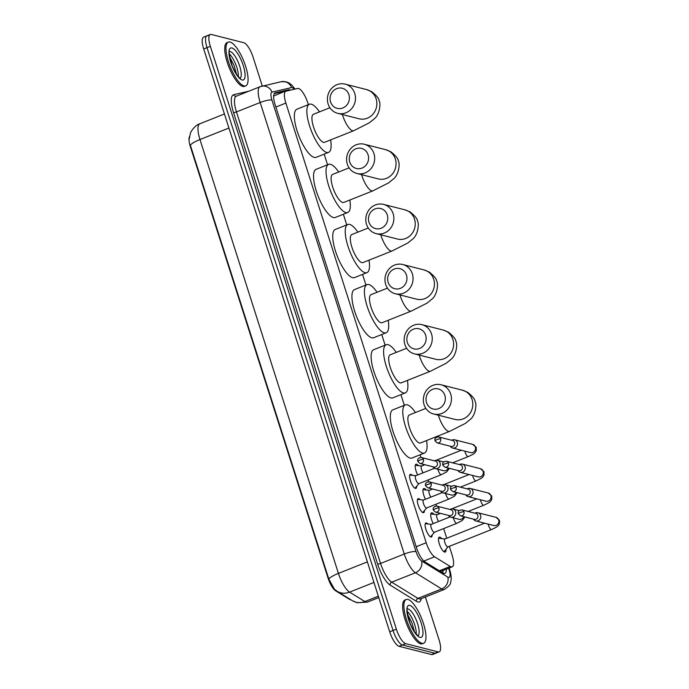 <?xml version="1.0" encoding="UTF-8"?>
<svg xmlns="http://www.w3.org/2000/svg" width="689" height="689" viewBox="0 0 689 689"><rect width="100%" height="100%" fill="white"/><g stroke="black" fill="none" stroke-linecap="round" stroke-linejoin="round"><path stroke-width="1.03" d="M416.656 486.313A7.536 2.343 -111.7 0 1 415.906 488.363A7.536 2.343 -111.7 0 1 415.355 488.38A7.536 2.343 -111.7 0 1 410.644 481.447A7.536 2.343 -111.7 0 1 410.325 474.359A7.536 2.343 -111.7 0 1 410.877 474.333A7.536 2.343 -111.7 0 1 412.28 475.332M424.415 510.627A7.536 2.343 -111.7 0 1 423.666 512.676A7.536 2.343 -111.7 0 1 423.115 512.694A7.536 2.343 -111.7 0 1 418.404 505.76A7.536 2.343 -111.7 0 1 418.085 498.672A7.536 2.343 -111.7 0 1 418.636 498.655A7.536 2.343 -111.7 0 1 420.04 499.646M432.175 534.94A7.536 2.343 -111.7 0 1 431.426 536.989A7.536 2.343 -111.7 0 1 430.875 537.015A7.536 2.343 -111.7 0 1 426.164 530.074A7.536 2.343 -111.7 0 1 425.845 522.985A7.536 2.343 -111.7 0 1 426.396 522.968A7.536 2.343 -111.7 0 1 427.8 523.959M417.723 474.962A8.018 2.489 -111.7 0 1 415.984 464.214A8.018 2.489 -111.7 0 1 416.561 464.197A8.018 2.489 -111.7 0 1 418.43 465.678M425.483 499.275A8.018 2.489 -111.7 0 1 423.744 488.535A8.018 2.489 -111.7 0 1 424.321 488.51A8.018 2.489 -111.7 0 1 426.19 489.991M433.243 523.597A8.018 2.489 -111.7 0 1 431.503 512.849A8.018 2.489 -111.7 0 1 432.081 512.831A8.018 2.489 -111.7 0 1 433.949 514.304M445.972 549.322A8.018 2.489 -111.7 0 1 445.197 552.061A8.018 2.489 -111.7 0 1 444.612 552.087A8.018 2.489 -111.7 0 1 439.599 544.706A8.018 2.489 -111.7 0 1 439.263 537.162A8.018 2.489 -111.7 0 1 439.84 537.144A8.018 2.489 -111.7 0 1 441.709 538.617M308.371 104.642L307.828 102.962A14.133 4.392 68.3 0 0 297.674 88.468L285.969 91.181A14.133 4.392 68.3 0 0 285.771 91.249A14.133 4.392 68.3 0 0 285.875 103.074L426.19 542.751A14.133 4.392 68.3 0 0 434.57 556.79L450.218 566.461A14.133 4.392 68.3 0 0 451.174 566.883A14.133 4.392 68.3 0 0 452.199 566.849A14.133 4.392 68.3 0 0 452.096 555.024L449.331 546.351M189.475 136.672A12.721 3.953 68.3 0 0 190.345 146.55L328.076 578.131A12.721 3.953 68.3 0 0 335.612 590.774L349.314 599.232A12.721 3.953 68.3 0 0 350.167 599.611A12.721 3.953 68.3 0 0 350.718 599.671M446.748 538.247L443.656 528.575M438.988 513.934L438.66 512.909M436.481 506.079L435.896 504.262M431.228 489.621L430.901 488.596M428.722 481.766L428.136 479.94M423.468 465.308L423.141 464.274M420.962 457.444L420.109 454.783M404.314 405.296L400.92 394.651M385.125 345.163L381.732 334.527M365.937 285.031L362.543 274.394M346.748 224.907L343.355 214.262M327.559 164.774L324.157 154.138M425.371 596.993L439.108 640.038A14.133 4.392 -111.7 0 1 439.203 651.863L435.879 653.189A14.133 4.392 -111.7 0 1 434.854 653.224L402.367 644.973A14.133 4.392 -111.7 0 1 393.04 630.504L207.019 47.636A14.133 4.392 -111.7 0 1 206.924 35.811L203.591 37.137A14.133 4.392 -111.7 0 0 203.694 48.962L389.707 631.83A14.133 4.392 -111.7 0 0 399.043 646.299L431.521 654.55A14.133 4.392 -111.7 0 0 432.546 654.516L435.879 653.189A14.133 4.392 -111.7 0 1 434.854 653.224L402.367 644.973A14.133 4.392 -111.7 0 1 393.04 630.504L207.019 47.636A14.133 4.392 -111.7 0 1 206.924 35.811A14.133 4.392 -111.7 0 1 207.949 35.776M189.225 139.04L190.44 133.21C190.155 132.856 194.255 125.493 199.836 123.77A18.844 5.856 68.3 0 0 199.974 139.548A16.493 3.445 -17.7 0 0 190.379 145.267L328.842 579.122L334.458 589.241L337.145 591.291A16.493 14.46 121.7 0 0 349.599 592.127L364.86 601.549A18.844 5.856 68.3 0 0 366.135 602.117A18.844 5.856 68.3 0 0 367.504 602.065L378.778 597.578M290.422 90.147A14.133 4.392 68.3 0 0 288.7 89.734L275.247 92.86A14.133 4.392 68.3 0 0 275.049 92.92A14.133 4.392 68.3 0 0 275.144 104.745L416.552 547.841A14.133 4.392 68.3 0 0 424.932 561.888L442.932 572.998A14.133 4.392 68.3 0 0 443.888 573.429A14.133 4.392 68.3 0 0 444.913 573.394A14.133 4.392 68.3 0 0 446.308 569.192M442.984 570.518A14.133 4.392 -111.7 0 1 442.794 572.912M439.203 651.863A14.133 4.392 -111.7 0 1 438.178 651.897L405.7 643.647A14.133 4.392 -111.7 0 1 396.364 629.178L210.352 46.318A14.133 4.392 -111.7 0 1 210.248 34.484A14.133 4.392 -111.7 0 1 211.273 34.45L243.76 42.701A14.133 4.392 -111.7 0 1 253.087 57.17L262.32 86.082M274.256 93.644L285.375 91.06A14.133 4.392 -111.7 0 1 286.297 91.112M407.922 599.439A23.555 7.321 -111.7 0 1 422.641 621.116A23.555 7.321 -111.7 0 1 423.632 643.268A23.555 7.321 -111.7 0 1 421.926 643.328A23.555 7.321 -111.7 0 1 407.199 621.65A23.555 7.321 -111.7 0 1 406.209 599.499A23.555 7.321 -111.7 0 1 407.922 599.439M423.632 643.268L422.383 643.767A23.555 7.321 -111.7 0 1 420.678 643.827A23.555 7.321 -111.7 0 1 405.95 622.15A23.555 7.321 -111.7 0 1 404.96 599.99L406.209 599.499M230.023 42.029A23.555 7.321 -111.7 0 1 244.75 63.707A23.555 7.321 -111.7 0 1 245.74 85.858A23.555 7.321 -111.7 0 1 244.035 85.918A23.555 7.321 -111.7 0 1 229.308 64.241A23.555 7.321 -111.7 0 1 228.317 42.089A23.555 7.321 -111.7 0 1 230.023 42.029M245.74 85.858L244.492 86.358A23.555 7.321 -111.7 0 1 242.786 86.418A23.555 7.321 -111.7 0 1 228.059 64.74A23.555 7.321 -111.7 0 1 227.069 42.589L228.317 42.089M444.836 395.314A10.361 9.612 -75.7 0 0 432.606 389.302A10.361 9.612 -75.7 0 0 426.534 402.6A10.361 9.612 -75.7 0 0 438.764 408.611A10.361 9.612 -75.7 0 0 444.836 395.314M424.079 404.693A15.072 13.978 104.3 0 1 427.18 389.483A15.072 13.978 104.3 0 1 441.106 384.781A15.072 13.978 104.3 0 1 450.709 394.091A15.072 13.978 104.3 0 1 447.609 409.3A15.072 13.978 104.3 0 1 433.682 414.003A15.072 13.978 104.3 0 1 424.079 404.693M425.854 408.388L409.361 414.95A15.072 4.685 68.3 0 0 409.998 429.126A15.072 4.685 68.3 0 0 419.42 443.001A15.072 4.685 68.3 0 0 420.514 442.958L449.633 431.366L465.376 423.408L470.087 419.567C475.961 415.2 476.788 403.194 475.091 401.575C475.031 399.336 472.551 396.253 467.65 392.317L462.474 390.207L441.106 384.781M426.594 440.538A25.915 8.053 -111.7 0 1 424.519 453.026A25.915 8.053 -111.7 0 1 422.641 453.095A25.915 8.053 -111.7 0 1 406.441 429.247A25.915 8.053 -111.7 0 1 405.356 404.882A25.915 8.053 -111.7 0 1 407.233 404.813A25.915 8.053 -111.7 0 1 415.441 412.522M424.519 453.026L412.039 457.996A25.915 8.053 -111.7 0 1 410.162 458.064A25.915 8.053 -111.7 0 1 393.962 434.216A25.915 8.053 -111.7 0 1 392.876 409.852L405.356 404.882M425.647 335.181A10.361 9.612 -75.7 0 0 413.417 329.17A10.361 9.612 -75.7 0 0 407.345 342.467A10.361 9.612 -75.7 0 0 419.575 348.479A10.361 9.612 -75.7 0 0 425.647 335.181M404.891 344.56A15.072 13.978 104.3 0 1 407.991 329.359A15.072 13.978 104.3 0 1 421.918 324.648A15.072 13.978 104.3 0 1 431.521 333.958A15.072 13.978 104.3 0 1 428.42 349.168A15.072 13.978 104.3 0 1 414.494 353.87A15.072 13.978 104.3 0 1 404.891 344.56M406.665 348.255L390.172 354.818A15.072 4.685 68.3 0 0 390.809 368.994A15.072 4.685 68.3 0 0 400.231 382.869A15.072 4.685 68.3 0 0 401.325 382.834L430.444 371.242L446.179 363.275L450.899 359.443C456.764 355.076 457.599 343.062 455.903 341.451C455.842 339.212 453.362 336.12 448.461 332.184L443.285 330.074L421.918 324.648M407.406 380.406A25.915 8.053 -111.7 0 1 405.33 392.902A25.915 8.053 -111.7 0 1 403.453 392.963A25.915 8.053 -111.7 0 1 387.252 369.123A25.915 8.053 -111.7 0 1 386.167 344.75A25.915 8.053 -111.7 0 1 388.045 344.681A25.915 8.053 -111.7 0 1 396.253 352.398M405.33 392.902L392.851 397.863A25.915 8.053 -111.7 0 1 390.973 397.932A25.915 8.053 -111.7 0 1 374.773 374.093A25.915 8.053 -111.7 0 1 373.679 349.719L386.167 344.75M406.458 275.057A10.361 9.612 -75.7 0 0 394.229 269.037A10.361 9.612 -75.7 0 0 388.157 282.344A10.361 9.612 -75.7 0 0 400.387 288.355A10.361 9.612 -75.7 0 0 406.458 275.057M385.702 284.428A15.072 13.978 104.3 0 1 388.803 269.227A15.072 13.978 104.3 0 1 402.729 264.516A15.072 13.978 104.3 0 1 412.332 273.834A15.072 13.978 104.3 0 1 409.232 289.036A15.072 13.978 104.3 0 1 395.305 293.747A15.072 13.978 104.3 0 1 385.702 284.428M387.468 288.123L370.983 294.685A15.072 4.685 68.3 0 0 371.612 308.87A15.072 4.685 68.3 0 0 381.043 322.736A15.072 4.685 68.3 0 0 382.137 322.702L411.255 311.109L426.991 303.151L431.71 299.31C437.575 294.944 438.402 282.929 436.714 281.319C436.654 279.079 434.173 275.996 429.273 272.06L424.097 269.95L402.729 264.516M388.217 320.282A25.915 8.053 -111.7 0 1 386.141 332.77A25.915 8.053 -111.7 0 1 384.264 332.83A25.915 8.053 -111.7 0 1 368.064 308.991A25.915 8.053 -111.7 0 1 366.979 284.617A25.915 8.053 -111.7 0 1 368.856 284.557A25.915 8.053 -111.7 0 1 377.064 292.265M386.141 332.77L373.662 337.739A25.915 8.053 -111.7 0 1 371.776 337.799A25.915 8.053 -111.7 0 1 355.584 313.96A25.915 8.053 -111.7 0 1 354.49 289.587L366.979 284.617M387.27 214.925A10.361 9.612 -75.7 0 0 375.031 208.913A10.361 9.612 -75.7 0 0 368.959 222.211A10.361 9.612 -75.7 0 0 381.198 228.223A10.361 9.612 -75.7 0 0 387.27 214.925M366.514 224.304A15.072 13.978 104.3 0 1 369.614 209.094A15.072 13.978 104.3 0 1 383.54 204.392A15.072 13.978 104.3 0 1 393.143 213.702A15.072 13.978 104.3 0 1 390.043 228.903A15.072 13.978 104.3 0 1 376.116 233.614A15.072 13.978 104.3 0 1 366.514 224.304M368.279 227.99L351.795 234.561A15.072 4.685 68.3 0 0 352.423 248.738A15.072 4.685 68.3 0 0 361.846 262.612A15.072 4.685 68.3 0 0 362.939 262.569L392.067 250.977L407.802 243.019L412.522 239.178C418.387 234.811 419.213 222.805 417.525 221.186C417.465 218.947 414.985 215.864 410.084 211.928L404.908 209.818L383.54 204.392M369.028 260.149A25.915 8.053 -111.7 0 1 366.953 272.637A25.915 8.053 -111.7 0 1 365.075 272.706A25.915 8.053 -111.7 0 1 348.875 248.858A25.915 8.053 -111.7 0 1 347.781 224.493A25.915 8.053 -111.7 0 1 349.659 224.425A25.915 8.053 -111.7 0 1 357.875 232.133M366.953 272.637L354.465 277.607A25.915 8.053 -111.7 0 1 352.587 277.676A25.915 8.053 -111.7 0 1 336.396 253.828A25.915 8.053 -111.7 0 1 335.302 229.454L347.781 224.493M368.081 154.792A10.361 9.612 -75.7 0 0 355.843 148.781A10.361 9.612 -75.7 0 0 349.771 162.079A10.361 9.612 -75.7 0 0 362.009 168.09A10.361 9.612 -75.7 0 0 368.081 154.792M347.325 164.171A15.072 13.978 104.3 0 1 350.425 148.962A15.072 13.978 104.3 0 1 364.343 144.259A15.072 13.978 104.3 0 1 373.946 153.569A15.072 13.978 104.3 0 1 370.854 168.779A15.072 13.978 104.3 0 1 356.928 173.482A15.072 13.978 104.3 0 1 347.325 164.171M349.09 167.866L332.606 174.429A15.072 4.685 68.3 0 0 333.235 188.605A15.072 4.685 68.3 0 0 342.657 202.48A15.072 4.685 68.3 0 0 343.751 202.437L372.878 190.844L388.613 182.886L393.333 179.045C399.198 174.679 400.025 162.673 398.337 161.062C398.276 158.823 395.796 155.731 390.887 151.795L385.719 149.685L364.343 144.259M349.84 200.017A25.915 8.053 -111.7 0 1 347.764 212.505A25.915 8.053 -111.7 0 1 345.878 212.574A25.915 8.053 -111.7 0 1 329.686 188.734A25.915 8.053 -111.7 0 1 328.593 164.361A25.915 8.053 -111.7 0 1 330.47 164.292A25.915 8.053 -111.7 0 1 338.687 172.009M347.764 212.505L335.276 217.474A25.915 8.053 -111.7 0 1 333.398 217.543A25.915 8.053 -111.7 0 1 317.198 193.695A25.915 8.053 -111.7 0 1 316.113 169.33L328.593 164.361M348.892 94.66A10.361 9.612 -75.7 0 0 336.654 88.648A10.361 9.612 -75.7 0 0 330.582 101.955A10.361 9.612 -75.7 0 0 342.821 107.966A10.361 9.612 -75.7 0 0 348.892 94.66M328.136 104.039A15.072 13.978 104.3 0 1 331.228 88.838A15.072 13.978 104.3 0 1 345.155 84.127A15.072 13.978 104.3 0 1 354.757 93.446A15.072 13.978 104.3 0 1 351.657 108.647A15.072 13.978 104.3 0 1 337.731 113.349A15.072 13.978 104.3 0 1 328.136 104.039M329.902 107.734L313.409 114.296A15.072 4.685 68.3 0 0 314.046 128.473A15.072 4.685 68.3 0 0 323.468 142.347A15.072 4.685 68.3 0 0 324.562 142.313L353.69 130.721L369.425 122.754L374.144 118.921C380.009 114.555 380.836 102.54 379.148 100.93C379.088 98.691 376.607 95.607 371.698 91.671L366.531 89.561L345.155 84.127M330.642 139.893A25.915 8.053 -111.7 0 1 328.567 152.381A25.915 8.053 -111.7 0 1 326.689 152.441A25.915 8.053 -111.7 0 1 310.498 128.602A25.915 8.053 -111.7 0 1 309.404 104.228A25.915 8.053 -111.7 0 1 311.282 104.168A25.915 8.053 -111.7 0 1 319.498 111.876M328.567 152.381L316.087 157.35A25.915 8.053 -111.7 0 1 314.21 157.411A25.915 8.053 -111.7 0 1 298.01 133.571A25.915 8.053 -111.7 0 1 296.925 109.198L309.404 104.228M443.673 551.562A7.071 2.196 68.3 0 0 444.009 551.51A7.071 2.196 68.3 0 0 444.31 551.286L448.057 546.859M445.042 538.996A4.237 1.318 68.3 0 0 444.818 539.022A4.237 1.318 68.3 0 0 444.999 543.01A4.237 1.318 68.3 0 0 447.652 546.911A4.237 1.318 68.3 0 0 447.953 546.894L491.558 529.54A4.237 1.318 68.3 0 1 491.248 529.548A4.237 1.318 68.3 0 1 488.535 525.457A4.237 1.318 68.3 0 1 488.156 524.088M473.455 519.136L473.696 519.472A4.237 3.936 -75.7 0 0 480.621 515.355A4.237 3.936 -75.7 0 0 475.332 513.021L474.962 513.202M463.947 511.798A3.066 2.842 -75.7 0 1 460.493 515.846L474.411 519.377A3.066 2.842 -75.7 0 0 477.865 515.338A3.066 2.842 -75.7 0 0 475.918 513.443L462 509.912C458.917 510.136 457.694 511.436 458.331 513.805A3.066 0.637 162.3 0 1 460.131 512.59A3.066 0.637 -17.7 0 1 463.947 511.798A3.066 2.842 -75.7 0 0 462 509.912M439.298 538.359A7.071 2.196 68.3 0 0 439.151 538.333A7.071 2.196 68.3 0 0 438.781 538.376A7.071 2.196 68.3 0 0 438.505 538.574M465.695 494.823L465.936 495.158A4.237 3.936 -75.7 0 0 472.861 491.042A4.237 3.936 -75.7 0 0 467.573 488.699L467.202 488.889M456.187 487.485A3.066 2.842 -75.7 0 1 452.733 491.524L466.651 495.064A3.066 2.842 -75.7 0 0 470.105 491.016A3.066 2.842 -75.7 0 0 468.158 489.13L454.24 485.59C451.157 485.823 449.934 487.123 450.572 489.491A3.066 0.637 162.3 0 1 452.372 488.277A3.066 0.637 -17.7 0 1 456.187 487.485A3.066 2.842 -75.7 0 0 454.24 485.59M431.538 514.046A7.071 2.196 68.3 0 0 431.392 514.02A7.071 2.196 68.3 0 0 431.021 514.063A7.071 2.196 68.3 0 0 430.746 514.261M437.282 514.674A4.237 1.318 68.3 0 0 437.059 514.7A4.237 1.318 68.3 0 0 436.843 517.353A4.237 1.318 68.3 0 0 438.626 521.452M457.935 470.501L458.176 470.845A4.237 3.936 -75.7 0 0 465.101 466.72A4.237 3.936 -75.7 0 0 459.813 464.386L459.442 464.567M448.427 463.172A3.066 2.842 -75.7 0 1 444.973 467.211L458.891 470.751A3.066 2.842 -75.7 0 0 462.345 466.703A3.066 2.842 -75.7 0 0 460.398 464.808L446.481 461.277C443.397 461.509 442.174 462.81 442.812 465.178A3.066 0.637 162.3 0 1 444.612 463.964A3.066 0.637 -17.7 0 1 448.427 463.172A3.066 2.842 -75.7 0 0 446.481 461.277M423.778 489.733A7.071 2.196 68.3 0 0 423.632 489.707A7.071 2.196 68.3 0 0 423.261 489.75A7.071 2.196 68.3 0 0 422.986 489.939M429.523 490.361A4.237 1.318 68.3 0 0 429.299 490.387A4.237 1.318 68.3 0 0 429.083 493.04A4.237 1.318 68.3 0 0 430.866 497.131M450.175 446.188L450.417 446.524A4.237 3.936 -75.7 0 0 457.341 442.407A4.237 3.936 -75.7 0 0 452.053 440.073L451.683 440.254M440.667 438.85A3.066 2.842 -75.7 0 1 437.214 442.898L451.131 446.429A3.066 2.842 -75.7 0 0 454.585 442.39A3.066 2.842 -75.7 0 0 452.639 440.495L438.721 436.964C435.637 437.196 434.414 438.488 435.052 440.857A3.066 0.637 162.3 0 1 436.852 439.651A3.066 0.637 -17.7 0 1 440.667 438.85A3.066 2.842 -75.7 0 0 438.721 436.964M416.018 465.419A7.071 2.196 68.3 0 0 415.872 465.385A7.071 2.196 68.3 0 0 415.501 465.437A7.071 2.196 68.3 0 0 415.226 465.626M421.763 466.048A4.237 1.318 68.3 0 0 421.539 466.074A4.237 1.318 68.3 0 0 421.323 468.718A4.237 1.318 68.3 0 0 423.106 472.818M430.487 536.852A7.071 2.196 68.3 0 0 430.72 536.662L434.466 532.235M431.452 524.363A4.237 1.318 68.3 0 0 431.228 524.398A4.237 1.318 68.3 0 0 431.409 528.385A4.237 1.318 68.3 0 0 434.061 532.287A4.237 1.318 68.3 0 0 434.363 532.27L456.833 523.33A4.237 1.318 68.3 0 1 456.523 523.339A4.237 1.318 68.3 0 1 453.81 519.248A4.237 1.318 68.3 0 1 453.422 517.87M448.436 515.389L448.677 515.725A4.237 3.936 -75.7 0 0 455.601 511.608A4.237 3.936 -75.7 0 0 450.322 509.274L449.943 509.455M438.936 508.051A3.066 2.842 -75.7 0 1 435.474 512.099L449.392 515.63A3.066 2.842 -75.7 0 0 452.854 511.591A3.066 2.842 -75.7 0 0 450.899 509.696L436.981 506.165C433.898 506.398 432.675 507.69 433.312 510.058A3.066 0.637 162.3 0 1 435.121 508.852A3.066 0.637 -17.7 0 1 438.936 508.051A3.066 2.842 -75.7 0 0 436.981 506.165M425.707 523.735A7.071 2.196 68.3 0 0 425.561 523.709A7.071 2.196 68.3 0 0 425.268 523.735M422.727 512.538A7.071 2.196 68.3 0 0 422.96 512.349L426.706 507.914M423.692 500.05A4.237 1.318 68.3 0 0 423.468 500.076A4.237 1.318 68.3 0 0 423.649 504.064A4.237 1.318 68.3 0 0 426.302 507.965A4.237 1.318 68.3 0 0 426.603 507.957L449.073 499.017A4.237 1.318 68.3 0 1 448.763 499.025A4.237 1.318 68.3 0 1 446.05 494.935A4.237 1.318 68.3 0 1 445.662 493.557M440.676 491.076L440.917 491.412A4.237 3.936 -75.7 0 0 447.841 487.295A4.237 3.936 -75.7 0 0 442.553 484.961L442.183 485.142M431.176 483.738A3.066 2.842 -75.7 0 1 427.714 487.786L441.632 491.317A3.066 2.842 -75.7 0 0 445.094 487.269A3.066 2.842 -75.7 0 0 443.139 485.383L429.221 481.844C426.138 482.076 424.915 483.377 425.552 485.745A3.066 0.637 162.3 0 1 427.361 484.531A3.066 0.637 -17.7 0 1 431.176 483.738A3.066 2.842 -75.7 0 0 429.221 481.844M417.947 499.422A7.071 2.196 68.3 0 0 417.801 499.396A7.071 2.196 68.3 0 0 417.508 499.413M414.967 488.225A7.071 2.196 68.3 0 0 415.2 488.036L418.946 483.6M415.932 475.737A4.237 1.318 68.3 0 0 415.708 475.763A4.237 1.318 68.3 0 0 415.889 479.751A4.237 1.318 68.3 0 0 418.542 483.652A4.237 1.318 68.3 0 0 418.843 483.644L441.313 474.704A4.237 1.318 68.3 0 1 441.003 474.712A4.237 1.318 68.3 0 1 438.29 470.621A4.237 1.318 68.3 0 1 437.903 469.243M432.916 466.763L433.157 467.099A4.237 3.936 -75.7 0 0 440.082 462.982A4.237 3.936 -75.7 0 0 434.793 460.64L434.423 460.82M423.416 459.425A3.066 2.842 -75.7 0 1 419.954 463.464L433.872 467.004A3.066 2.842 -75.7 0 0 437.334 462.956A3.066 2.842 -75.7 0 0 435.379 461.07L421.461 457.53C418.378 457.763 417.155 459.063 417.792 461.432A3.066 0.637 162.3 0 1 419.601 460.218A3.066 0.637 -17.7 0 1 423.416 459.425A3.066 2.842 -75.7 0 0 421.461 457.53M410.188 475.109A7.071 2.196 68.3 0 0 410.041 475.083A7.071 2.196 68.3 0 0 409.748 475.1M439.349 570.785L450.218 566.461M335.612 590.774L336.094 590.585M423.856 561.053L434.57 556.79M416.199 546.721L426.19 542.751M275.884 107.053L285.875 103.074M367.504 602.065L357.169 602.737L352.406 600.713A16.493 14.46 121.7 0 0 364.86 601.549L378.33 596.183M228.92 128.016L199.974 139.548L338.428 573.394A16.493 3.445 162.3 0 0 328.842 579.122M367.383 561.871L338.428 573.394A18.844 5.856 68.3 0 0 349.599 592.127L373.946 582.429M431.521 654.55L438.178 651.897M399.043 646.299L405.7 643.647M389.707 631.83L396.364 629.178M203.694 48.962L210.352 46.318M294.263 89.26A9.422 2.928 68.3 0 0 292.136 87.598A9.422 2.928 68.3 0 0 291.585 87.581L271.991 92.128A9.422 2.928 68.3 0 0 271.922 100.06L416.018 551.579A9.422 2.928 68.3 0 0 421.608 560.941L447.824 577.132A9.422 2.928 68.3 0 0 448.461 577.416A9.422 2.928 68.3 0 0 449.073 569.502L448.677 568.253M449.073 569.502A9.422 1.972 162.3 0 1 449.736 569.949C451.269 574.85 451.579 578.941 450.658 582.205C450.83 584.108 448.711 586.528 444.31 589.457A18.844 5.856 -111.7 0 1 442.941 589.5A18.844 5.856 -111.7 0 1 441.666 588.931L417.956 598.379A18.844 5.856 68.3 0 0 419.222 598.939A18.844 5.856 68.3 0 0 420.591 598.896L420.531 598.93M295.03 89.079L291.981 85.229L289.191 83.042L286.133 81.776L281.138 81.715A9.422 8.948 76.9 0 1 291.585 87.581M421.315 598.612A21.204 6.589 -111.7 0 1 417.844 601.962A21.204 6.589 -111.7 0 1 416.414 601.325L390.198 585.133A21.204 6.589 -111.7 0 1 377.632 564.076L233.528 112.548A21.204 6.589 -111.7 0 1 233.683 94.712L248.815 91.198M447.824 577.132A9.422 8.259 121.7 0 1 441.666 588.931L415.45 572.748L391.731 582.188L417.956 598.379A2.36 2.067 -58.3 0 0 416.414 601.325M421.608 560.941A9.422 8.259 121.7 0 1 415.45 572.748A18.844 5.856 -111.7 0 1 404.279 554.025L380.561 563.464A18.844 5.856 68.3 0 0 391.731 582.188A2.36 2.067 -58.3 0 0 390.198 585.133M416.018 551.579A9.422 1.972 162.3 0 0 404.279 554.025L260.184 102.497L236.465 111.937L380.561 563.464A2.36 0.491 -17.7 0 1 377.632 564.076M271.922 100.06A9.422 1.972 162.3 0 0 260.184 102.497A18.844 5.856 -111.7 0 1 260.046 86.728L236.336 96.167A18.844 5.856 68.3 0 0 236.465 111.937A2.36 0.491 -17.7 0 1 233.528 112.548M233.683 94.712A2.36 2.239 -103.1 0 0 236.318 96.176L236.293 96.184M260.313 86.65A9.422 8.948 76.9 0 1 261.536 86.263A9.422 8.948 76.9 0 1 271.991 92.128M285.375 91.06L288.7 89.734M407.432 608.947A14.357 4.461 -111.7 0 1 408.155 608.998A14.357 4.461 -111.7 0 1 416.948 621.719A14.357 4.461 -111.7 0 1 418.025 635.559M409.809 605.373A17.191 5.34 -111.7 0 1 421.16 622.968A17.191 5.34 -111.7 0 1 420.032 637.394A17.191 5.34 -111.7 0 1 408.689 619.799A17.191 5.34 -111.7 0 1 409.809 605.373M407.19 611.332A14.357 4.461 -111.7 0 1 416.216 633.992M229.54 51.537A14.357 4.461 -111.7 0 1 230.264 51.589A14.357 4.461 -111.7 0 1 239.057 64.31A14.357 4.461 -111.7 0 1 240.134 78.15M231.917 47.963A17.191 5.34 -111.7 0 1 243.269 65.558A17.191 5.34 -111.7 0 1 242.14 79.984A17.191 5.34 -111.7 0 1 230.789 62.389A17.191 5.34 -111.7 0 1 231.917 47.963M229.299 53.923A14.357 4.461 -111.7 0 1 238.316 76.582M438.35 415.191A15.072 4.685 68.3 0 0 438.592 415.975A15.072 4.685 68.3 0 0 448.539 431.409A15.072 4.685 68.3 0 0 449.633 431.366M433.682 414.003L455.059 419.429A15.072 13.978 -75.7 0 0 468.976 414.726A15.072 13.978 -75.7 0 0 472.077 399.517A15.072 13.978 -75.7 0 0 462.474 390.207M419.153 355.059A15.072 4.685 68.3 0 0 419.403 355.843A15.072 4.685 68.3 0 0 429.35 371.276A15.072 4.685 68.3 0 0 430.444 371.242M414.494 353.87L435.861 359.305A15.072 13.978 -75.7 0 0 449.788 354.594A15.072 13.978 -75.7 0 0 452.888 339.393A15.072 13.978 -75.7 0 0 443.285 330.074M399.964 294.926A15.072 4.685 68.3 0 0 400.206 295.71A15.072 4.685 68.3 0 0 410.162 311.144A15.072 4.685 68.3 0 0 411.255 311.109M395.305 293.747L416.673 299.172A15.072 13.978 -75.7 0 0 430.599 294.461A15.072 13.978 -75.7 0 0 433.7 279.26A15.072 13.978 -75.7 0 0 424.097 269.95M380.776 234.794A15.072 4.685 68.3 0 0 381.017 235.578A15.072 4.685 68.3 0 0 390.973 251.02A15.072 4.685 68.3 0 0 392.067 250.977M376.116 233.614L397.484 239.04A15.072 13.978 -75.7 0 0 411.411 234.338A15.072 13.978 -75.7 0 0 414.511 219.128A15.072 13.978 -75.7 0 0 404.908 209.818M361.587 174.67A15.072 4.685 68.3 0 0 361.828 175.454A15.072 4.685 68.3 0 0 371.784 190.887A15.072 4.685 68.3 0 0 372.878 190.844M356.928 173.482L378.295 178.907A15.072 13.978 -75.7 0 0 392.222 174.205A15.072 13.978 -75.7 0 0 395.322 159.004A15.072 13.978 -75.7 0 0 385.719 149.685M342.399 114.538A15.072 4.685 68.3 0 0 342.64 115.321A15.072 4.685 68.3 0 0 352.596 130.755A15.072 4.685 68.3 0 0 353.69 130.721M337.731 113.349L359.107 118.784A15.072 13.978 -75.7 0 0 373.033 114.073A15.072 13.978 -75.7 0 0 376.134 98.871A15.072 13.978 -75.7 0 0 366.531 89.561M475.832 520.953L493.849 525.535A4.237 3.936 -75.7 0 0 498.552 519.687A4.237 3.936 -75.7 0 0 495.934 517.31L477.916 512.737M480.397 499.766A4.237 1.318 68.3 0 0 480.776 501.144A4.237 1.318 68.3 0 0 483.489 505.235A4.237 1.318 68.3 0 0 483.799 505.226L468.124 511.462M468.072 496.64L486.089 501.213A4.237 3.936 -75.7 0 0 490.792 495.374A4.237 3.936 -75.7 0 0 488.174 492.997L470.156 488.423M472.637 475.453A4.237 1.318 68.3 0 0 473.016 476.831A4.237 1.318 68.3 0 0 475.729 480.922A4.237 1.318 68.3 0 0 476.039 480.913L460.364 487.149M460.312 472.327L478.33 476.9A4.237 3.936 -75.7 0 0 483.032 471.052A4.237 3.936 -75.7 0 0 480.414 468.684L462.397 464.102M464.877 451.14A4.237 1.318 68.3 0 0 465.256 452.518A4.237 1.318 68.3 0 0 467.969 456.609A4.237 1.318 68.3 0 0 468.279 456.592L452.604 462.836M452.552 448.005L470.57 452.587A4.237 3.936 -75.7 0 0 475.272 446.739A4.237 3.936 -75.7 0 0 472.654 444.362L454.637 439.789M450.813 517.206L459.124 519.317A4.237 3.936 -75.7 0 0 463.818 516.69M443.053 492.893L451.364 495.003A4.237 3.936 -75.7 0 0 456.058 492.368M435.293 468.58L443.604 470.69A4.237 3.936 -75.7 0 0 448.298 468.055M442.975 571.405L442.906 570.544M285.41 91.051L273.662 96.064M440.504 571.5L452.199 566.849M352.406 600.713L337.145 591.291M199.836 123.77L224.442 113.978M210.248 34.484L206.924 35.811M444.31 589.457L420.591 598.896M281.138 81.715L260.046 86.728M449.736 569.949L449.133 568.072M417.732 635.714L418.232 635.646C419.033 636.188 415.088 635.172 410.05 623.209C407.165 612.659 406.321 607.836 407.526 608.749L407.113 609.033M414.468 631.744L411.85 622.606L407.475 614.166M239.841 78.305L240.34 78.236C241.141 78.779 237.197 77.762 232.159 65.799C229.273 55.249 228.429 50.426 229.635 51.339L229.222 51.623M236.577 74.334L233.959 65.197L229.583 56.756M460.493 515.846L458.331 513.805M491.558 529.54C499.017 526.077 498.035 526.034 499.534 523.588L499.491 520.298L495.934 517.31M444.922 538.979L439.151 538.333M444.818 539.022L484.6 523.184M452.733 491.524L450.572 489.491M483.799 505.226C491.257 501.756 490.275 501.721 491.774 499.275L491.731 495.985L488.174 492.997M437.162 514.666L431.392 514.02M437.059 514.7L440.435 513.357M451.657 508.895L476.84 498.87M444.973 467.211L442.812 465.178M476.039 480.913C483.497 477.443 482.515 477.408 484.014 474.962L483.971 471.664L480.414 468.684M429.402 490.344L423.632 489.707M429.299 490.387L432.675 489.044M443.897 484.582L469.08 474.549M437.214 442.898L435.052 440.857M468.279 456.592C475.737 453.129 474.755 453.095 476.254 450.649L476.211 447.35L472.654 444.362M421.642 466.031L415.872 465.385M421.539 466.074L424.915 464.731M436.137 460.261L461.32 450.236M435.474 512.099L433.312 510.058M464.929 516.974L462.216 520.557L456.833 523.33M459.21 510.592L452.897 508.99M431.331 524.355L425.561 523.709M431.228 524.398L450.029 516.914M427.714 487.786L425.552 485.745M457.169 492.652L454.456 496.235L449.073 499.017M451.45 486.279L445.137 484.677M423.571 500.042L417.801 499.396M423.468 500.076L442.269 492.592M419.954 463.464L417.792 461.432M449.409 468.339L446.696 471.922L441.313 474.704M443.69 461.957L437.377 460.355M415.811 475.72L410.041 475.083M415.708 475.763L434.509 468.279"/></g></svg>
